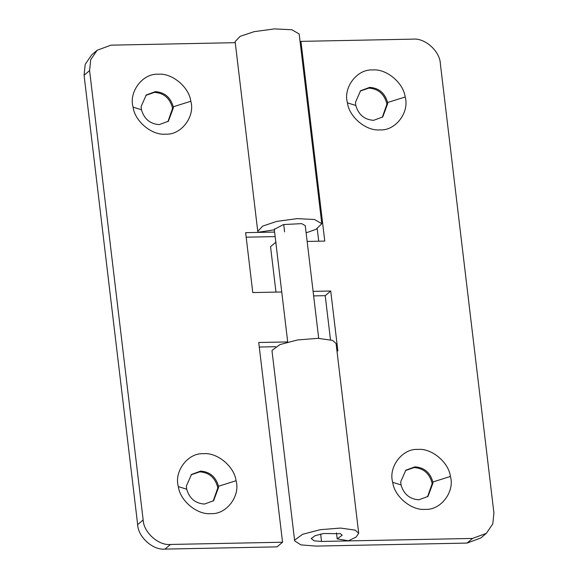 <?xml version="1.0" encoding="UTF-8"?>
<svg xmlns="http://www.w3.org/2000/svg" width="578" height="578" viewBox="0 0 578 578"><rect width="100%" height="100%" fill="white"/><g stroke="black" fill="none" stroke-linecap="round" stroke-linejoin="round"><path stroke-width="0.87" d="M200.588 471.106C209.872 471.764 215.832 476.814 218.484 486.257L218.629 487.261L213.622 500.7L204.518 504.059C195.386 503.46 189.44 498.503 186.68 489.198L186.362 486.026L191.484 474.473L200.588 471.106M191.058 474.841L199.728 471.836C209.012 472.486 214.973 477.536 217.617 486.987L217.769 487.991L213.188 501.054M218.484 486.257L236.062 480.73C240.593 495.859 226.439 514.803 210.775 513.618C197.423 515.027 180.112 501.018 178.342 486.597C173.812 471.467 187.966 452.523 203.629 453.708C216.981 452.299 234.292 466.301 236.062 480.73M155.345 91.642C164.622 92.299 170.589 97.35 173.234 106.793L173.386 107.797L168.379 121.236L159.268 124.595C150.143 123.995 144.197 119.039 141.437 109.733L141.111 106.562L146.234 95.002L155.345 91.642M145.815 95.377L154.478 92.372C163.762 93.022 169.73 98.072 172.374 107.522L172.519 108.527L167.938 121.59M173.234 106.793L190.812 101.266C195.342 116.395 181.189 135.339 165.525 134.154C152.173 135.563 134.862 121.553 133.092 107.132C128.562 92.003 142.715 73.059 158.379 74.237C171.731 72.835 189.042 86.837 190.812 101.266M274.601 232.081L245.636 232.652L252.781 292.569L281.746 291.991M275.619 346.706L259.276 347.031M287.7 341.923L258.734 342.501L282.548 542.222L170.503 544.454L164.99 549.1C153.076 550.458 138.041 536.991 137.658 524.622L143.163 519.969C143.546 532.345 158.582 545.805 170.503 544.454M246.177 237.182L275.142 236.604M318.702 338.347L305.263 225.673L301.73 223.635L283.48 224.553L274.275 229.372L274.442 229.82L258.084 232.269L257.752 231.337L235.13 41.609L240.116 36.349L254.139 31.66L274.507 28.9L291.868 29.76L299.166 33.972L321.787 223.7M306.116 232.833L316.014 229.35L321.787 223.708L314.497 219.496L297.128 218.636L276.761 221.396L262.744 226.085L257.752 231.337M235.253 42.678L110.962 45.156L97.169 50.25L90.724 59.664L89.583 70.61L143.163 519.969M89.583 70.61L84.077 75.256L85.219 64.31L91.656 54.896L97.169 50.25M164.99 549.1L277.043 546.867L282.548 542.222M274.326 228.895L274.442 229.82M84.077 75.256L137.658 524.622M414.946 466.836C424.223 467.486 430.191 472.537 432.835 481.987L432.987 482.991L427.98 496.43L418.869 499.789C409.744 499.19 403.798 494.233 401.038 484.928L400.713 481.749L405.835 470.196L414.946 466.836M405.416 470.571L414.086 467.566C423.363 468.216 429.331 473.266 431.976 482.717L432.127 483.721L427.539 496.784M432.835 481.987L450.414 476.46C454.944 491.589 440.79 510.533 425.126 509.348C411.774 510.757 394.463 496.748 392.693 482.319C388.163 467.19 402.317 448.253 417.981 449.431C431.333 448.029 448.644 462.032 450.414 476.46M369.696 87.372C378.98 88.022 384.941 93.072 387.585 102.523L387.737 103.527L382.73 116.966L373.626 120.325C364.494 119.725 358.548 114.769 355.788 105.463L355.463 102.284L360.593 90.732L369.696 87.372M360.166 91.107L368.836 88.102C378.12 88.752 384.081 93.802 386.725 103.252L386.877 104.257L382.289 117.32M387.585 102.523L405.164 96.996C409.701 112.125 395.54 131.069 379.876 129.884C366.524 131.293 349.213 117.283 347.443 102.855C342.913 87.726 357.074 68.789 372.731 69.967C386.09 68.558 403.401 82.567 405.164 96.996M276.053 242.059L270.547 246.705L275.966 292.107M486.344 533.342L480.831 537.988L467.038 543.082L315.978 546.094L300.892 544.873L294.664 540.9L294.729 540.069L302.583 534.303L320.263 529.679L340.558 528.068L355.195 530.127L358.707 533.263L356.084 537.106L348.389 540.762L337.191 538.862L342.176 535.235L340.478 533.718L323.564 533.501L315.017 535.741L311.224 538.53L314.208 540.856L321.52 541.442L472.544 538.436L486.344 533.342L492.781 523.928L493.923 512.982L440.342 63.616C439.959 51.247 424.924 37.78 413.01 39.138L300.957 41.37L324.771 241.091L307.142 241.438M313.095 291.37L330.724 291.016L325.219 295.669L313.637 295.9M358.707 533.27L336.078 343.534L332.574 340.399L317.929 338.332L297.634 339.943L279.962 344.575L272.101 350.333L272.043 351.171L294.664 540.9M330.724 291.016L337.87 350.933L336.967 350.954M300.957 41.37L300.134 42.071M337.191 538.862L336.475 532.887M330.471 339.719L325.219 295.669M318.724 241.207L317.235 228.729M186.68 489.198L178.342 486.597M141.437 109.733L133.092 107.132M283.726 224.502L284.607 231.879M401.038 484.928L392.693 482.319M355.788 105.463L347.443 102.855M467.038 543.082L472.544 538.436M321.52 541.442L320.646 534.065M287.714 342.039L274.275 229.372"/></g></svg>
